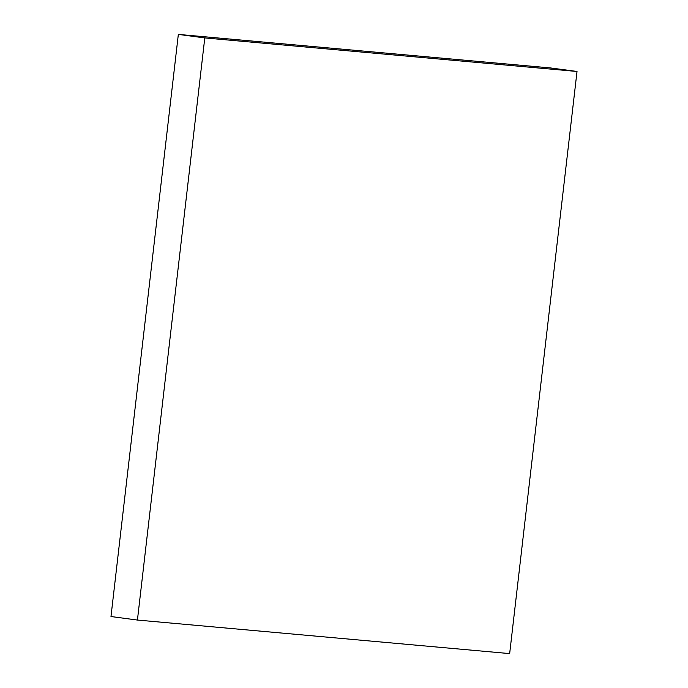 <?xml version="1.0" encoding="UTF-8"?>
<svg xmlns="http://www.w3.org/2000/svg" width="688" height="688" viewBox="0 0 688 688"><rect width="100%" height="100%" fill="white"/><g stroke="black" fill="none" stroke-linecap="round" stroke-linejoin="round"><path stroke-width="1.03" d="M509.662 653.6L137.428 620.051L204.783 37.926L577.017 71.475L509.662 653.6M204.783 37.926L178.338 34.4L110.983 616.525L137.428 620.051M178.338 34.4L550.572 67.949L577.017 71.475"/></g></svg>

